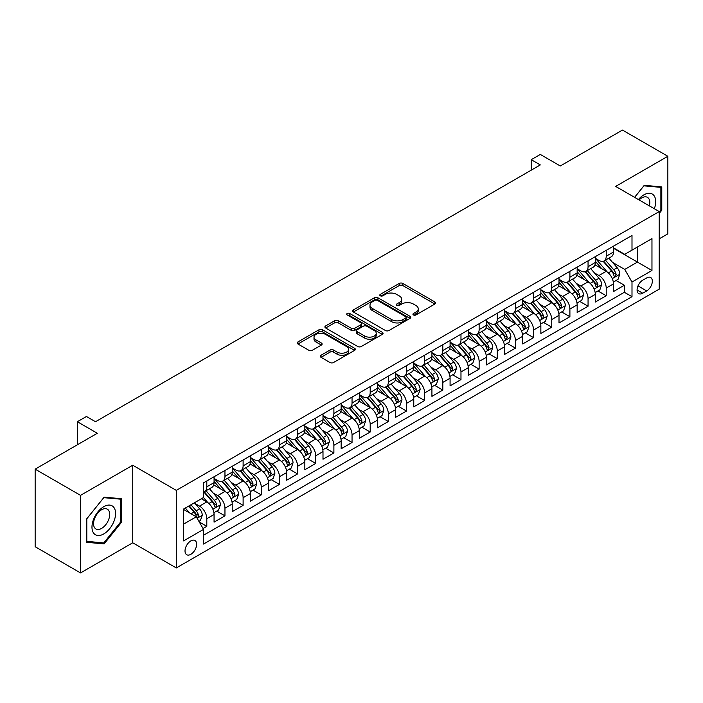 <?xml version="1.0" encoding="UTF-8"?>
<svg xmlns="http://www.w3.org/2000/svg" width="703" height="703" viewBox="0 0 703 703"><rect width="100%" height="100%" fill="white"/><g stroke="black" fill="none" stroke-linecap="round" stroke-linejoin="round"><path stroke-width="1.05" d="M413.461 314.953A1.766 1.019 0 0 0 415.956 314.953L434.885 304.021A2.522 1.459 0 0 0 435.623 302.984A2.522 1.459 0 0 0 434.885 301.956L402.81 283.441A2.522 1.459 0 0 0 399.251 283.441L380.314 294.372A1.766 1.019 0 0 0 379.796 295.093A1.766 1.019 0 0 0 380.314 295.814A1.766 1.019 0 0 0 382.81 295.814L385.262 294.399A8.067 4.657 0 0 1 396.668 294.399L399.339 295.937A8.067 4.657 0 0 1 401.703 299.232A8.067 4.657 0 0 1 399.339 302.527L396.887 303.942A1.766 1.019 0 0 0 396.369 304.663A1.766 1.019 0 0 0 396.887 305.383A1.766 1.019 0 0 0 399.383 305.383L401.835 303.968A8.067 4.657 0 0 1 413.241 303.968L415.912 305.506A8.067 4.657 0 0 1 418.267 308.802A8.067 4.657 0 0 1 415.912 312.097L413.461 313.512A1.766 1.019 0 0 0 412.942 314.232A1.766 1.019 0 0 0 413.461 314.953L413.461 313.512M190.829 554.324A8.216 4.745 120 0 0 196.199 547.083A8.216 4.745 120 0 0 194.933 540.493A8.216 4.745 120 0 0 190.829 540.906A8.216 4.745 120 0 0 185.46 548.147A8.216 4.745 120 0 0 186.717 554.729A8.216 4.745 120 0 0 190.829 554.324M321.016 355.252A2.522 1.459 0 0 0 320.278 356.28A2.522 1.459 0 0 0 321.016 357.309L330.015 362.511A2.522 1.459 0 0 0 333.582 362.511L354.611 350.366A2.522 1.459 0 0 0 355.349 349.338A2.522 1.459 0 0 0 354.611 348.31L322.528 329.786A2.522 1.459 0 0 0 318.969 329.786L297.94 341.93A2.522 1.459 0 0 0 297.202 342.959A2.522 1.459 0 0 0 297.94 343.987L308.81 350.261A2.522 1.459 0 0 0 312.378 350.261L321.376 345.068A2.522 1.459 0 0 0 322.115 344.039A2.522 1.459 0 0 0 321.376 343.011L315.981 339.901A6.74 3.893 0 0 1 314.004 337.15A6.74 3.893 0 0 1 318.169 333.547A6.74 3.893 0 0 1 325.515 334.391L346.632 346.588A6.74 3.893 0 0 1 348.609 349.338A6.74 3.893 0 0 1 344.444 352.932A6.74 3.893 0 0 1 337.097 352.089L333.582 350.059A2.522 1.459 0 0 0 330.015 350.059L321.016 355.252L321.016 357.309M659.229 238.827L667.85 233.844L667.85 156.277L622.463 130.073L560.282 165.978L540.308 154.44L531.231 159.686L540.308 164.924L95.511 421.73L86.434 416.484L77.356 421.73L77.356 444.788M80.537 495.36L80.537 572.927L132.735 542.795L132.735 465.228L80.537 495.36L35.15 469.156L97.33 433.259L77.356 421.73M132.735 465.228L176.304 490.378L659.229 211.568L659.229 289.135L176.304 567.945L176.304 490.378M667.85 156.277L615.652 186.409L659.229 211.568M385.437 330.507A2.522 1.459 0 0 0 389.005 330.507L410.025 318.371A2.522 1.459 0 0 0 410.763 317.343A2.522 1.459 0 0 0 410.025 316.315L377.95 297.791A2.522 1.459 0 0 0 374.391 297.791L353.363 309.935A2.522 1.459 0 0 0 352.625 310.963A2.522 1.459 0 0 0 353.363 311.991L385.437 330.507M347.915 315.331A1.766 1.019 0 0 1 349.707 315.577L349.707 313.485L382.318 332.308A2.522 1.459 0 0 1 383.056 333.336A2.522 1.459 0 0 1 382.318 334.364L361.289 346.509A2.522 1.459 0 0 1 357.73 346.509L325.647 327.993L334.646 322.835L334.646 320.735L325.647 325.928A2.522 1.459 0 0 0 324.909 326.957A2.522 1.459 0 0 0 325.647 327.993L325.647 325.928M334.646 322.835A2.522 1.459 0 0 1 338.213 322.835L338.213 320.735A2.522 1.459 0 0 0 334.646 320.735M338.213 320.735L351.219 328.248A2.522 1.459 0 0 0 354.787 328.248L360.753 324.804A2.522 1.459 0 0 0 361.491 323.775A2.522 1.459 0 0 0 360.753 322.739L347.212 314.926A1.766 1.019 0 0 1 346.693 314.206A1.766 1.019 0 0 1 347.783 313.266A1.766 1.019 0 0 1 349.707 313.485M80.537 572.927L35.15 546.723L35.15 469.156M203.035 528.507L206.805 526.336L199.274 521.986M194.986 503.471L199.547 506.107A10.273 5.932 60 0 1 206.805 518.682L214.064 514.491L214.064 522.144L224.96 515.853L216.7 511.081M213.141 492.988L217.702 495.624A10.273 5.932 60 0 1 224.96 508.199L232.218 504.007L232.218 511.661L243.115 505.369L234.855 500.606M231.296 482.513L235.856 485.14A10.273 5.932 60 0 1 243.115 497.715L250.373 493.524L250.373 501.177L261.27 494.886L253.01 490.123M249.451 472.029L254.011 474.657A10.273 5.932 60 0 1 261.27 487.241L268.528 483.049L268.528 490.694L279.425 484.411L271.165 479.639M267.606 461.546L272.166 464.182A10.273 5.932 60 0 1 279.425 476.757L286.683 472.565L286.683 480.219L297.58 473.927L289.32 469.156M285.761 451.062L290.321 453.699A10.273 5.932 60 0 1 297.58 466.274L304.838 462.082L304.838 469.736L315.735 463.444L307.475 458.672M303.916 440.579L308.476 443.215A10.273 5.932 60 0 1 315.735 455.79L322.993 451.598L322.993 459.252L333.89 452.96L325.63 448.198M322.071 430.104L326.631 432.732A10.273 5.932 60 0 1 333.89 445.315L341.148 441.115L341.148 448.769L352.045 442.477L343.785 437.714M340.226 419.621L344.786 422.248A10.273 5.932 60 0 1 352.045 434.832L359.303 430.64L359.303 438.285L370.2 432.002L361.94 427.231M358.381 409.137L362.941 411.773A10.273 5.932 60 0 1 370.2 424.348L377.458 420.157L377.458 427.811L388.355 421.519L380.095 416.747M376.536 398.654L381.096 401.29A10.273 5.932 60 0 1 388.355 413.865L395.613 409.673L395.613 417.327L406.51 411.035L398.25 406.264M394.691 388.179L399.251 390.806A10.273 5.932 60 0 1 406.51 403.381L413.768 399.19L413.768 406.844L424.665 400.552L416.404 395.789M412.846 377.696L417.406 380.323A10.273 5.932 60 0 1 424.665 392.907L431.923 388.706L431.923 396.36L442.82 390.077L434.559 385.306M431.001 367.212L435.561 369.84A10.273 5.932 60 0 1 442.82 382.423L450.078 378.232L450.078 385.877L460.975 379.594L452.714 374.822M449.155 356.729L453.716 359.365A10.273 5.932 60 0 1 460.975 371.94L468.233 367.748L468.233 375.402L479.13 369.11L470.869 364.339M467.31 346.245L471.871 348.881A10.273 5.932 60 0 1 479.13 361.456L486.388 357.265L486.388 364.919L497.285 358.627L489.024 353.855M485.465 335.77L490.026 338.398A10.273 5.932 60 0 1 497.285 350.973L504.543 346.781L504.543 354.435L515.44 348.143L507.179 343.38M503.62 325.287L508.181 327.914A10.273 5.932 60 0 1 515.44 340.498L522.698 336.298L522.698 343.952L533.595 337.668L525.334 332.897M521.775 314.803L526.336 317.431A10.273 5.932 60 0 1 533.595 330.015L540.853 325.823L540.853 333.468L551.75 327.185L543.489 322.413M539.93 304.32L544.491 306.956A10.273 5.932 60 0 1 551.75 319.531L559.008 315.339L559.008 322.993L569.905 316.702L561.644 311.93M558.085 293.836L562.646 296.473A10.273 5.932 60 0 1 569.905 309.048L577.163 304.856L577.163 312.51L588.06 306.218L579.799 301.446M576.24 283.362L580.801 285.989A10.273 5.932 60 0 1 588.06 298.564L595.318 294.372L595.318 302.026L606.214 295.735L606.214 288.089A10.273 5.932 -120 0 0 598.956 275.506L594.395 272.878M597.954 290.972L606.214 295.735M214.064 514.491A10.273 5.932 -120 0 0 206.805 501.916L201.357 498.77M232.218 504.007A10.273 5.932 -120 0 0 224.96 491.432L213.73 484.947M250.373 493.524A10.273 5.932 -120 0 0 243.115 480.949L231.885 474.463M268.528 483.049A10.273 5.932 -120 0 0 261.27 470.465L250.04 463.989M286.683 472.565A10.273 5.932 -120 0 0 279.425 459.982L268.195 453.505M304.838 462.082A10.273 5.932 -120 0 0 297.58 449.507L286.349 443.022M322.993 451.598A10.273 5.932 -120 0 0 315.735 439.024L304.504 432.538M341.148 441.115A10.273 5.932 -120 0 0 333.89 428.54L322.659 422.055M359.303 430.64A10.273 5.932 -120 0 0 352.045 418.057L340.814 411.58M377.458 420.157A10.273 5.932 -120 0 0 370.2 407.573L358.969 401.097M395.613 409.673A10.273 5.932 -120 0 0 388.355 397.098L377.124 390.613M413.768 399.19A10.273 5.932 -120 0 0 406.51 386.615L395.279 380.13M431.923 388.706A10.273 5.932 -120 0 0 424.665 376.131L413.434 369.646M450.078 378.232A10.273 5.932 -120 0 0 442.82 365.648L431.589 359.171M468.233 367.748A10.273 5.932 -120 0 0 460.975 355.164L449.744 348.688M486.388 357.265A10.273 5.932 -120 0 0 479.13 344.69L467.899 338.205M504.543 346.781A10.273 5.932 -120 0 0 497.285 334.206L486.054 327.721M522.698 336.298A10.273 5.932 -120 0 0 515.44 323.723L504.209 317.238M540.853 325.823A10.273 5.932 -120 0 0 533.595 313.239L522.364 306.763M559.008 315.339A10.273 5.932 -120 0 0 551.75 302.765L540.519 296.279M577.163 304.856A10.273 5.932 -120 0 0 569.905 292.281L558.674 285.796M595.318 294.372A10.273 5.932 -120 0 0 588.06 281.798L576.829 275.312M646.698 277.922L642.709 280.225A7.961 4.596 120 0 0 637.507 287.237A7.961 4.596 120 0 0 638.728 293.617A7.961 4.596 120 0 0 642.709 293.221L646.698 290.919A7.961 4.596 120 0 0 651.901 283.907A7.961 4.596 120 0 0 650.679 277.527A7.961 4.596 120 0 0 646.698 277.922M183.571 524.13L196.278 516.793L203.536 529.377L203.536 544.052L631.997 296.684L631.997 282.008L624.73 269.425L612.55 262.395M203.536 529.377L183.571 540.906L183.571 509.042L203.536 497.513L203.536 482.838L631.997 235.47L631.997 250.145L651.962 238.616L651.962 270.479L631.997 282.008M214.064 478.435L217.702 480.527A10.273 5.932 60 0 0 222.833 481.037L230.092 476.845A10.273 5.932 -120 0 0 232.218 472.144L232.218 466.274M232.218 467.952L235.856 470.043A10.273 5.932 60 0 0 240.988 470.553L248.247 466.361A10.273 5.932 -120 0 0 250.373 461.66L250.373 455.79M250.373 457.468L254.011 459.569A10.273 5.932 60 0 0 259.143 460.078L266.402 455.878A10.273 5.932 -120 0 0 268.528 451.177L268.528 445.307M268.528 446.985L272.166 449.085A10.273 5.932 60 0 0 277.298 449.595L284.557 445.403A10.273 5.932 -120 0 0 286.683 440.702L286.683 434.832M286.683 436.51L290.321 438.602A10.273 5.932 60 0 0 295.453 439.111L302.712 434.92A10.273 5.932 -120 0 0 304.838 430.218L304.838 424.348M304.838 426.027L308.476 428.118A10.273 5.932 60 0 0 313.608 428.628L320.867 424.436A10.273 5.932 -120 0 0 322.993 419.735L322.993 413.865M322.993 415.543L326.631 417.644A10.273 5.932 60 0 0 331.763 418.144L339.022 413.953A10.273 5.932 -120 0 0 341.148 409.251L341.148 403.381M341.148 405.06L344.786 407.16A10.273 5.932 60 0 0 349.918 407.67L357.177 403.469A10.273 5.932 -120 0 0 359.303 398.768L359.303 392.898M359.303 394.576L362.941 396.677A10.273 5.932 60 0 0 368.073 397.186L375.332 392.995A10.273 5.932 -120 0 0 377.458 388.293L377.458 382.423M377.458 384.102L381.096 386.193A10.273 5.932 60 0 0 386.228 386.703L393.487 382.511A10.273 5.932 -120 0 0 395.613 377.81L395.613 371.94M395.613 373.618L399.251 375.71A10.273 5.932 60 0 0 404.383 376.219L411.642 372.028A10.273 5.932 -120 0 0 413.768 367.326L413.768 361.456M413.768 363.135L417.406 365.235A10.273 5.932 60 0 0 422.538 365.736L429.797 361.544A10.273 5.932 -120 0 0 431.923 356.843L431.923 350.973M431.923 352.651L435.561 354.751A10.273 5.932 60 0 0 440.693 355.261L447.952 351.069A10.273 5.932 -120 0 0 450.078 346.368L450.078 340.498M450.078 342.168L453.716 344.268A10.273 5.932 60 0 0 458.848 344.778L466.107 340.586A10.273 5.932 -120 0 0 468.233 335.885L468.233 330.015M468.233 331.693L471.871 333.784A10.273 5.932 60 0 0 477.003 334.294L484.262 330.102A10.273 5.932 -120 0 0 486.388 325.401L486.388 319.531M486.388 321.209L490.026 323.301A10.273 5.932 60 0 0 495.158 323.811L502.417 319.619A10.273 5.932 -120 0 0 504.543 314.918L504.543 309.048M504.543 310.726L508.181 312.826A10.273 5.932 60 0 0 513.313 313.327L520.572 309.135A10.273 5.932 -120 0 0 522.698 304.434L522.698 298.564M522.698 300.243L526.336 302.343A10.273 5.932 60 0 0 531.468 302.852L538.726 298.661A10.273 5.932 -120 0 0 540.853 293.959L540.853 288.089M540.853 289.759L544.491 291.859A10.273 5.932 60 0 0 549.623 292.369L556.881 288.177A10.273 5.932 -120 0 0 559.008 283.476L559.008 277.606M559.008 279.284L562.646 281.376A10.273 5.932 60 0 0 567.778 281.885L575.036 277.694A10.273 5.932 -120 0 0 577.163 272.992L577.163 267.122M577.163 268.801L580.801 270.892A10.273 5.932 60 0 0 585.933 271.402L593.191 267.21A10.273 5.932 -120 0 0 595.318 262.509L595.318 256.639M203.536 535.247L624.369 292.281L624.369 285.26L613.473 291.543L613.473 283.898A10.273 5.932 -120 0 0 606.214 271.314L594.984 264.829M595.318 258.317L598.956 260.418A10.273 5.932 -120 0 0 604.088 260.927A10.273 5.932 -120 0 0 606.214 256.217L606.214 250.356M604.088 260.927L611.346 256.727A10.273 5.932 -120 0 0 613.473 252.026L613.473 246.155M206.805 480.949L206.805 486.819A10.273 5.932 60 0 1 204.678 491.52A10.273 5.932 60 0 1 203.536 491.933M204.678 491.52L211.937 487.328A10.273 5.932 -120 0 0 214.064 482.627L214.064 476.757M224.96 470.465L224.96 476.335A10.273 5.932 60 0 1 222.833 481.037M243.115 459.982L243.115 465.852A10.273 5.932 60 0 1 240.988 470.553M261.27 449.507L261.27 455.377A10.273 5.932 60 0 1 259.143 460.078M279.425 439.024L279.425 444.894A10.273 5.932 60 0 1 277.298 449.595M297.58 428.54L297.58 434.41A10.273 5.932 60 0 1 295.453 439.111M315.735 418.057L315.735 423.927A10.273 5.932 60 0 1 313.608 428.628M333.89 407.573L333.89 413.443A10.273 5.932 60 0 1 331.763 418.144M352.045 397.098L352.045 402.968A10.273 5.932 60 0 1 349.918 407.67M370.2 386.615L370.2 392.485A10.273 5.932 60 0 1 368.073 397.186M388.355 376.131L388.355 382.001A10.273 5.932 60 0 1 386.228 386.703M406.51 365.648L406.51 371.518A10.273 5.932 60 0 1 404.383 376.219M424.665 355.164L424.665 361.034A10.273 5.932 60 0 1 422.538 365.736M442.82 344.69L442.82 350.56A10.273 5.932 60 0 1 440.693 355.261M460.975 334.206L460.975 340.076A10.273 5.932 60 0 1 458.848 344.778M479.13 323.723L479.13 329.593A10.273 5.932 60 0 1 477.003 334.294M497.285 313.239L497.285 319.109A10.273 5.932 60 0 1 495.158 323.811M515.44 302.756L515.44 308.626A10.273 5.932 60 0 1 513.313 313.327M533.595 292.281L533.595 298.151A10.273 5.932 60 0 1 531.468 302.852M551.75 281.798L551.75 287.668A10.273 5.932 60 0 1 549.623 292.369M569.905 271.314L569.905 277.184A10.273 5.932 60 0 1 567.778 281.885M588.06 260.831L588.06 266.701A10.273 5.932 60 0 1 585.933 271.402M588.06 298.564L588.06 306.218M569.905 309.048L569.905 316.702M551.75 319.531L551.75 327.185M533.595 330.015L533.595 337.668M515.44 340.498L515.44 348.143M497.285 350.973L497.285 358.627M479.13 361.456L479.13 369.11M460.975 371.94L460.975 379.594M442.82 382.423L442.82 390.077M424.665 392.907L424.665 400.552M406.51 403.381L406.51 411.035M388.355 413.865L388.355 421.519M370.2 424.348L370.2 432.002M352.045 434.832L352.045 442.477M333.89 445.315L333.89 452.96M315.735 455.79L315.735 463.444M297.58 466.274L297.58 473.927M279.425 476.757L279.425 484.411M261.27 487.241L261.27 494.886M243.115 497.715L243.115 505.369M224.96 508.199L224.96 515.853M206.805 518.682L206.805 526.336M196.278 516.793L183.571 509.455M624.73 269.425L637.436 262.087L637.436 246.999L651.962 238.616M613.473 248.256L651.962 270.479M613.473 247.834L624.73 254.337L631.997 250.145M132.735 542.795L176.304 567.945M531.231 159.686L531.231 170.17M616.109 280.488L624.369 285.26M624.369 292.281L631.997 296.684M659.229 213.413L661.769 210.25L661.769 186.893L644.247 185.328L634.589 197.341M86.618 542.312L104.141 543.876L121.654 522.083L121.654 498.726L104.141 497.162L86.618 518.955L86.618 542.312M660.864 209.731L661.769 210.25M120.749 521.556L121.654 522.083M102.287 542.804L104.141 543.876M414.164 315.199L415.912 314.188A8.067 4.657 0 0 0 418.267 310.902L418.267 308.802M401.703 299.232L401.703 301.332A8.067 4.657 0 0 1 399.339 304.619L397.59 305.629M434.858 304.039L402.81 285.541A2.522 1.459 0 0 0 399.251 285.541L381.017 296.06M409.998 318.389L377.95 299.891A2.522 1.459 0 0 0 374.391 299.891L353.398 312.009M405.578 318.064A1.766 1.019 0 0 0 406.088 317.343A1.766 1.019 0 0 0 405.578 316.622L377.414 300.366A1.766 1.019 0 0 0 374.919 300.366L372.335 301.859A8.067 4.657 0 0 0 369.98 305.146A8.067 4.657 0 0 0 372.335 308.441L391.589 319.549A8.067 4.657 0 0 0 402.986 319.549L405.578 318.064L405.578 320.155A1.766 1.019 0 0 0 406.088 319.434L406.088 317.343M369.98 305.146L369.98 307.246A8.067 4.657 0 0 0 372.335 310.541L372.335 308.441M405.578 320.155L402.986 321.649A8.067 4.657 0 0 1 391.589 321.649L372.335 310.541M338.213 322.835L351.219 330.34A2.522 1.459 0 0 0 354.787 330.34L360.753 326.895A2.522 1.459 0 0 0 361.491 325.867L361.491 323.775M349.707 315.577L382.283 334.391M364.725 336.043A6.74 3.893 0 0 0 372.072 336.886A6.74 3.893 0 0 0 376.228 333.292A6.74 3.893 0 0 0 374.251 330.533L366.817 326.245A2.522 1.459 0 0 0 363.249 326.245L357.282 329.689A2.522 1.459 0 0 0 356.544 330.718A2.522 1.459 0 0 0 357.282 331.746L364.725 336.043L364.725 338.134A6.74 3.893 0 0 0 372.072 338.978A6.74 3.893 0 0 0 376.228 335.384L376.228 333.292M356.544 330.718L356.544 332.809A2.522 1.459 0 0 0 357.282 333.837L357.282 331.746M364.725 338.134L357.282 333.837M348.609 349.338L348.609 351.438A6.74 3.893 0 0 1 344.444 355.033A6.74 3.893 0 0 1 337.097 354.189L333.582 352.15A2.522 1.459 0 0 0 330.015 352.15L321.051 357.335M314.004 337.15L314.004 339.241A6.74 3.893 0 0 0 315.981 341.992L315.981 339.901M321.376 343.011L321.376 345.068L315.981 341.992M354.576 350.384L322.528 331.886A2.522 1.459 0 0 0 318.969 331.886L297.975 344.004M613.324 282.096L618.016 279.39L619.826 274.144A6.802 3.928 -120 0 0 617.181 267.755L608.886 258.15M607.225 271.982L597.383 260.593A19.64 11.336 -120 0 0 595.318 258.432M601.83 268.783L596.329 262.412A16.301 9.411 -120 0 0 595.318 261.314M603.165 261.296L611.548 271.007A6.802 3.928 60 0 1 613.974 275.69L614.475 276.499L615.389 276.367L616.153 274.434A6.802 3.928 -120 0 0 613.728 269.75L605.432 260.145M603.657 261.129L612.673 271.569A3.462 2.004 60 0 1 613.543 272.931L616.153 274.434M654.344 208.747A16.687 9.631 120 0 0 643.886 194.854A16.687 9.631 120 0 0 638.421 199.555M649.37 205.882A11.424 6.599 120 0 0 647.445 197.341A11.424 6.599 120 0 0 641.734 197.912A11.424 6.599 120 0 0 639.097 199.951M634.624 197.367L643.886 185.847L660.864 187.358L660.864 209.995L659.229 212.025M659.739 186.708L660.864 187.358M113.991 521.222A16.687 9.631 120 0 0 109.677 505.097A16.687 9.631 120 0 0 93.552 519.394A16.687 9.631 120 0 0 97.875 535.51A16.687 9.631 120 0 0 113.991 521.222M108.622 519.693A11.424 6.599 120 0 0 107.339 509.174A11.424 6.599 120 0 0 94.633 518.445A11.424 6.599 120 0 0 95.916 528.964A11.424 6.599 120 0 0 108.622 519.693M86.803 541.424L86.803 518.788L103.772 497.671L120.749 499.192L120.749 521.819L103.772 542.944L86.618 541.319M119.624 498.541L120.749 499.192M595.169 292.58L599.861 289.864L601.671 284.627A6.802 3.928 -120 0 0 599.026 278.239L590.731 268.634M589.07 282.457L579.228 271.068A19.64 11.336 -120 0 0 577.163 268.915M583.675 279.267L578.174 272.896A16.301 9.411 -120 0 0 577.163 271.797M585.01 271.771L593.394 281.49A6.802 3.928 60 0 1 595.819 286.174L596.32 286.982L597.234 286.85L597.998 284.917A6.802 3.928 -120 0 0 595.573 280.233L587.277 270.629M585.502 271.613L594.518 282.052A3.462 2.004 60 0 1 595.388 283.406L597.998 284.917M577.014 303.055L581.706 300.348L583.516 295.111A6.802 3.928 -120 0 0 580.871 288.722L572.576 279.117M570.915 292.94L561.073 281.551A19.64 11.336 -120 0 0 559.008 279.39M565.52 289.75L560.019 283.379A16.301 9.411 -120 0 0 559.008 282.281M566.855 282.255L575.239 291.973A6.802 3.928 60 0 1 577.664 296.657L578.165 297.466L579.079 297.334L579.843 295.401A6.802 3.928 -120 0 0 577.418 290.708L569.122 281.103M567.347 282.096L576.363 292.536A3.462 2.004 60 0 1 577.233 293.889L579.843 295.401M558.859 313.538L563.551 310.831L565.361 305.594A6.802 3.928 -120 0 0 562.716 299.206L554.421 289.601M552.76 303.424L542.918 292.035A19.64 11.336 -120 0 0 540.853 289.873M547.365 300.225L541.864 293.854A16.301 9.411 -120 0 0 540.853 292.764M548.7 292.738L557.084 302.448A6.802 3.928 60 0 1 559.509 307.141L560.01 307.94L560.924 307.817L561.688 305.884A6.802 3.928 -120 0 0 559.263 301.192L550.967 291.587M549.192 292.58L558.208 303.019A3.462 2.004 60 0 1 559.078 304.373L561.688 305.884M540.704 324.021L545.396 321.315L547.206 316.069A6.802 3.928 -120 0 0 544.561 309.68L536.266 300.076M534.605 313.907L524.763 302.518A19.64 11.336 -120 0 0 522.698 300.357M529.21 310.708L523.709 304.337A16.301 9.411 -120 0 0 522.698 303.248M530.545 303.221L538.929 312.932A6.802 3.928 60 0 1 541.354 317.615L541.855 318.424L542.769 318.301L543.533 316.359A6.802 3.928 -120 0 0 541.108 311.675L532.812 302.07M531.037 303.063L540.053 313.494A3.462 2.004 60 0 1 540.923 314.856L543.533 316.359M522.549 334.505L527.241 331.798L529.051 326.552A6.802 3.928 -120 0 0 526.406 320.164L518.111 310.559M516.45 324.391L506.608 313.002A19.64 11.336 -120 0 0 504.543 310.84M511.055 321.192L505.554 314.821A16.301 9.411 -120 0 0 504.543 313.723M512.39 313.696L520.774 323.415A6.802 3.928 60 0 1 523.199 328.099L523.7 328.907L524.614 328.776L525.378 326.842A6.802 3.928 -120 0 0 522.953 322.159L514.658 312.554M512.882 313.538L521.898 323.978A3.462 2.004 60 0 1 522.768 325.34L525.378 326.842M504.394 344.988L509.086 342.273L510.896 337.036A6.802 3.928 -120 0 0 508.251 330.647L499.956 321.043M498.295 334.865L488.453 323.477A19.64 11.336 -120 0 0 486.388 321.324M492.9 331.675L487.399 325.304A16.301 9.411 -120 0 0 486.388 324.206M494.235 324.18L502.619 333.899A6.802 3.928 60 0 1 505.044 338.582L505.545 339.391L506.459 339.259L507.223 337.326A6.802 3.928 -120 0 0 504.798 332.642L496.503 323.037M494.727 324.021L503.743 334.461A3.462 2.004 60 0 1 504.613 335.814L507.223 337.326M486.239 355.463L490.931 352.757L492.741 347.519A6.802 3.928 -120 0 0 490.096 341.131L481.801 331.526M480.14 345.349L470.298 333.96A19.64 11.336 -120 0 0 468.233 331.798M474.745 342.159L469.244 335.788A16.301 9.411 -120 0 0 468.233 334.69M476.08 334.663L484.464 344.373A6.802 3.928 60 0 1 486.889 349.066L487.39 349.874L488.304 349.743L489.068 347.809A6.802 3.928 -120 0 0 486.643 343.117L478.348 333.512M476.572 334.505L485.588 344.945A3.462 2.004 60 0 1 486.458 346.298L489.068 347.809M468.084 365.947L472.776 363.24L474.587 357.994A6.802 3.928 -120 0 0 471.941 351.614L463.646 342.01M461.985 355.832L452.143 344.444A19.64 11.336 -120 0 0 450.078 342.282M456.59 352.634L451.089 346.263A16.301 9.411 -120 0 0 450.078 345.173M457.925 345.147L466.309 354.857A6.802 3.928 60 0 1 468.734 359.549L469.235 360.349L470.149 360.226L470.913 358.293A6.802 3.928 -120 0 0 468.488 353.6L460.193 343.995M458.418 344.988L467.433 355.428A3.462 2.004 60 0 1 468.303 356.781L470.913 358.293M449.929 376.43L454.621 373.724L456.432 368.477A6.802 3.928 -120 0 0 453.786 362.089L445.491 352.484M443.83 366.316L433.988 354.927A19.64 11.336 -120 0 0 431.923 352.765M438.435 363.117L432.934 356.746A16.301 9.411 -120 0 0 431.923 355.656M439.77 355.63L448.154 365.34A6.802 3.928 60 0 1 450.579 370.024L451.08 370.833L451.994 370.701L452.758 368.767A6.802 3.928 -120 0 0 450.333 364.084L442.038 354.479M440.263 355.472L449.279 365.903A3.462 2.004 60 0 1 450.148 367.265L452.758 368.767M431.774 386.914L436.466 384.207L438.277 378.961A6.802 3.928 -120 0 0 435.632 372.572L427.336 362.968M425.675 376.799L415.833 365.402A19.64 11.336 -120 0 0 413.768 363.249M420.28 373.601L414.779 367.23A16.301 9.411 -120 0 0 413.768 366.131M421.615 366.105L429.999 375.824A6.802 3.928 60 0 1 432.424 380.508L432.925 381.316L433.839 381.184L434.603 379.251A6.802 3.928 -120 0 0 432.178 374.567L423.883 364.962M422.108 365.947L431.124 376.386A3.462 2.004 60 0 1 431.994 377.739L434.603 379.251M413.619 397.397L418.311 394.682L420.122 389.444A6.802 3.928 -120 0 0 417.477 383.056L409.181 373.451M407.52 387.274L397.678 375.885A19.64 11.336 -120 0 0 395.613 373.732M402.125 384.084L396.624 377.713A16.301 9.411 -120 0 0 395.613 376.615M403.46 376.588L411.844 386.307A6.802 3.928 60 0 1 414.269 390.991L414.77 391.799L415.684 391.668L416.448 389.734A6.802 3.928 -120 0 0 414.023 385.051L405.728 375.446M403.953 376.43L412.969 386.87A3.462 2.004 60 0 1 413.839 388.223L416.448 389.734M395.464 407.872L400.156 405.165L401.967 399.928A6.802 3.928 -120 0 0 399.322 393.539L391.026 383.935M389.365 397.757L379.523 386.369A19.64 11.336 -120 0 0 377.458 384.207M383.97 394.559L378.469 388.197A16.301 9.411 -120 0 0 377.458 387.098M385.306 387.072L393.689 396.782A6.802 3.928 60 0 1 396.114 401.475L396.615 402.283L397.529 402.151L398.293 400.218A6.802 3.928 -120 0 0 395.868 395.525L387.573 385.921M385.798 386.914L394.814 397.353A3.462 2.004 60 0 1 395.684 398.706L398.293 400.218M377.309 418.355L382.001 415.649L383.812 410.403A6.802 3.928 -120 0 0 381.167 404.014L372.871 394.418M371.21 408.241L361.368 396.852A19.64 11.336 -120 0 0 359.303 394.691M365.815 405.042L360.314 398.671A16.301 9.411 -120 0 0 359.303 397.582M367.151 397.555L375.534 407.265A6.802 3.928 60 0 1 377.959 411.958L378.46 412.758L379.374 412.635L380.138 410.693A6.802 3.928 -120 0 0 377.713 406.009L369.418 396.404M367.643 397.397L376.659 407.837A3.462 2.004 60 0 1 377.529 409.19L380.138 410.693M359.154 428.839L363.846 426.132L365.657 420.886A6.802 3.928 -120 0 0 363.012 414.498L354.716 404.893M353.055 418.724L343.213 407.336A19.64 11.336 -120 0 0 341.148 405.174M347.66 415.526L342.159 409.155A16.301 9.411 -120 0 0 341.148 408.056M348.996 408.039L357.379 417.749A6.802 3.928 60 0 1 359.804 422.433L360.305 423.241L361.219 423.109L361.983 421.176A6.802 3.928 -120 0 0 359.558 416.492L351.263 406.888M349.488 407.881L358.504 418.311A3.462 2.004 60 0 1 359.374 419.673L361.983 421.176M340.999 439.322L345.691 436.616L347.502 431.37A6.802 3.928 -120 0 0 344.857 424.981L336.561 415.376M334.9 429.208L325.058 417.81A19.64 11.336 -120 0 0 322.993 415.658M329.505 426.009L324.004 419.638A16.301 9.411 -120 0 0 322.993 418.54M330.841 418.513L339.224 428.232A6.802 3.928 60 0 1 341.649 432.916L342.15 433.725L343.064 433.593L343.829 431.66A6.802 3.928 -120 0 0 341.403 426.976L333.108 417.371M331.333 418.355L340.349 428.795A3.462 2.004 60 0 1 341.219 430.148L343.829 431.66M322.844 449.806L327.536 447.09L329.347 441.853A6.802 3.928 -120 0 0 326.702 435.465L318.406 425.86M316.745 439.683L306.903 428.294A19.64 11.336 -120 0 0 304.838 426.141M311.35 436.493L305.849 430.122A16.301 9.411 -120 0 0 304.838 429.023M312.686 428.997L321.069 438.716A6.802 3.928 60 0 1 323.494 443.4L323.995 444.208L324.909 444.076L325.674 442.143A6.802 3.928 -120 0 0 323.248 437.451L314.953 427.855M313.178 428.839L322.194 439.278A3.462 2.004 60 0 1 323.064 440.632L325.674 442.143M304.689 460.28L309.382 457.574L311.192 452.337A6.802 3.928 -120 0 0 308.547 445.948L300.251 436.343M298.59 450.166L288.748 438.777A19.64 11.336 -120 0 0 286.683 436.616M293.195 446.967L287.694 440.596A16.301 9.411 -120 0 0 286.683 439.507M294.531 439.48L302.914 449.191A6.802 3.928 60 0 1 305.339 453.883L305.84 454.692L306.754 454.56L307.519 452.627A6.802 3.928 -120 0 0 305.093 447.934L296.798 438.329M295.023 439.322L304.039 449.762A3.462 2.004 60 0 1 304.909 451.115L307.519 452.627M286.534 470.764L291.227 468.057L293.037 462.811A6.802 3.928 -120 0 0 290.392 456.423L282.096 446.827M280.435 460.65L270.593 449.261A19.64 11.336 -120 0 0 268.528 447.099M275.04 457.451L269.539 451.08A16.301 9.411 -120 0 0 268.528 449.99M276.376 449.964L284.759 459.674A6.802 3.928 60 0 1 287.184 464.367L287.685 465.166L288.599 465.043L289.364 463.101A6.802 3.928 -120 0 0 286.938 458.418L278.643 448.813M276.868 449.806L285.884 460.245A3.462 2.004 60 0 1 286.754 461.599L289.364 463.101M268.379 481.247L273.072 478.541L274.882 473.295A6.802 3.928 -120 0 0 272.237 466.906L263.941 457.301M262.281 471.133L252.439 459.744A19.64 11.336 -120 0 0 250.373 457.583M256.885 467.934L251.384 461.563A16.301 9.411 -120 0 0 250.373 460.465M258.221 460.447L266.604 470.158A6.802 3.928 60 0 1 269.029 474.841L269.53 475.65L270.444 475.518L271.209 473.585A6.802 3.928 -120 0 0 268.783 468.901L260.488 459.296M258.713 460.289L267.729 470.72A3.462 2.004 60 0 1 268.599 472.082L271.209 473.585M250.224 491.731L254.917 489.016L256.727 483.778A6.802 3.928 -120 0 0 254.082 477.39L245.786 467.785M244.126 481.617L234.284 470.219A19.64 11.336 -120 0 0 232.218 468.066M238.73 478.418L233.229 472.047A16.301 9.411 -120 0 0 232.218 470.948M240.066 470.922L248.449 480.641A6.802 3.928 60 0 1 250.874 485.325L251.375 486.133L252.289 486.001L253.054 484.068A6.802 3.928 -120 0 0 250.628 479.384L242.333 469.78M240.558 470.764L249.574 481.204A3.462 2.004 60 0 1 250.444 482.557L253.054 484.068M232.069 502.206L236.762 499.499L238.572 494.262A6.802 3.928 -120 0 0 235.927 487.873L227.631 478.268M225.971 492.091L216.129 480.703A19.64 11.336 -120 0 0 214.064 478.541M220.575 488.901L215.074 482.53A16.301 9.411 -120 0 0 214.064 481.432M221.911 481.406L230.294 491.125A6.802 3.928 60 0 1 232.719 495.808L233.22 496.617L234.134 496.485L234.899 494.552A6.802 3.928 -120 0 0 232.473 489.859L224.178 480.263M222.403 481.247L231.419 491.687A3.462 2.004 60 0 1 232.289 493.04L234.899 494.552M213.914 512.689L218.607 509.983L220.417 504.745A6.802 3.928 -120 0 0 217.772 498.357L209.476 488.752M207.816 502.575L203.475 497.548M202.42 499.376L201.717 498.559M203.756 491.889L212.139 501.599A6.802 3.928 60 0 1 214.564 506.292L215.065 507.1L215.979 506.968L216.744 505.035A6.802 3.928 -120 0 0 214.318 500.343L206.023 490.738M204.248 491.731L213.264 502.17A3.462 2.004 60 0 1 214.134 503.524L216.744 505.035M198.905 521.354L200.452 520.466L202.262 515.22A6.802 3.928 -120 0 0 199.617 508.831L194.397 502.786M189.52 512.891L185.32 508.032M184.265 509.86L183.571 509.051M188.764 506.037L193.984 512.083A6.802 3.928 60 0 1 196.418 516.775L196.91 517.575L197.824 517.452L198.589 515.51A6.802 3.928 -120 0 0 196.163 510.826L190.944 504.78M189.186 505.791L195.109 512.645A3.462 2.004 60 0 1 195.979 514.007L198.589 515.51M199.547 506.107L206.805 501.916M217.702 495.624L224.96 491.432M235.856 485.14L243.115 480.949M254.011 474.657L261.27 470.465M272.166 464.182L279.425 459.982M290.321 453.699L297.58 449.507M308.476 443.215L315.735 439.024M326.631 432.732L333.89 428.54M344.786 422.248L352.045 418.057M362.941 411.773L370.2 407.573M381.096 401.29L388.355 397.098M399.251 390.806L406.51 386.615M417.406 380.323L424.665 376.131M435.561 369.84L442.82 365.648M453.716 359.365L460.975 355.164M471.871 348.881L479.13 344.69M490.026 338.398L497.285 334.206M508.181 327.914L515.44 323.723M526.336 317.431L533.595 313.239M544.491 306.956L551.75 302.765M562.646 296.473L569.905 292.281M580.801 285.989L588.06 281.798M598.956 275.506L606.214 271.314M606.214 256.217L613.473 252.026M206.805 486.819L214.064 482.627M224.96 476.335L232.218 472.144M243.115 465.852L250.373 461.66M261.27 455.377L268.528 451.177M279.425 444.894L286.683 440.702M297.58 434.41L304.838 430.218M315.735 423.927L322.993 419.735M333.89 413.443L341.148 409.251M352.045 402.968L359.303 398.768M370.2 392.485L377.458 388.293M388.355 382.001L395.613 377.81M406.51 371.518L413.768 367.326M424.665 361.034L431.923 356.843M442.82 350.56L450.078 346.368M460.975 340.076L468.233 335.885M479.13 329.593L486.388 325.401M497.285 319.109L504.543 314.918M515.44 308.626L522.698 304.434M533.595 298.151L540.853 293.959M551.75 287.668L559.008 283.476M569.905 277.184L577.163 272.992M588.06 266.701L595.318 262.509M606.214 288.089L613.473 283.898M637.99 285.893L646.698 290.919M637.076 289.97L642.709 293.221M415.912 314.188L415.912 312.097M396.887 305.383L396.887 303.942M399.339 304.619L399.339 302.527M380.314 295.814L380.314 294.372M399.251 285.541L399.251 283.441M402.81 285.541L402.81 283.441M434.885 304.021L434.885 301.956M353.363 311.991L353.363 309.935M374.391 299.891L374.391 297.791M377.95 299.891L377.95 297.791M410.025 318.371L410.025 316.315M391.589 321.649L391.589 319.549M402.986 321.649L402.986 319.549M351.219 330.34L351.219 328.248M354.787 330.34L354.787 328.248M360.753 326.895L360.753 324.804M382.318 334.364L382.318 332.308M330.015 352.15L330.015 350.059M333.582 352.15L333.582 350.059M337.097 354.189L337.097 352.089M297.94 343.987L297.94 341.93M318.969 331.886L318.969 329.786M322.528 331.886L322.528 329.786M354.611 350.366L354.611 348.31M612.287 278.608L619.782 274.275M597.383 260.593L598.323 260.048M613.728 269.75L617.181 267.755M608.306 272.878L611.548 271.007M594.132 289.091L601.627 284.759M579.228 271.068L580.168 270.532M595.573 280.233L599.026 278.239M590.151 283.362L593.394 281.49M575.977 299.566L583.472 295.242M561.073 281.551L562.013 281.015M577.418 290.708L580.871 288.722M571.996 293.845L575.239 291.973M557.822 310.049L565.317 305.726M542.918 292.035L543.858 291.499M559.263 301.192L562.716 299.206M553.841 304.329L557.084 302.448M539.667 320.533L547.162 316.201M524.763 302.518L525.703 301.974M541.108 311.675L544.561 309.68M535.686 314.803L538.929 312.932M521.512 331.016L529.008 326.684M506.608 313.002L507.548 312.457M522.953 322.159L526.406 320.164M517.531 325.287L520.774 323.415M503.357 341.5L510.853 337.168M488.453 323.477L489.393 322.941M504.798 332.642L508.251 330.647M499.376 335.77L502.619 333.899M485.202 351.975L492.698 347.651M470.298 333.96L471.238 333.424M486.643 343.117L490.096 341.131M481.221 346.254L484.464 344.373M467.047 362.458L474.543 358.126M452.143 344.444L453.084 343.899M468.488 353.6L471.941 351.614M463.066 356.729L466.309 354.857M448.892 372.942L456.388 368.609M433.988 354.927L434.929 354.382M450.333 364.084L453.786 362.089M444.911 367.212L448.154 365.34M430.737 383.425L438.233 379.093M415.833 365.402L416.774 364.866M432.178 374.567L435.632 372.572M426.756 377.696L429.999 375.824M412.582 393.908L420.078 389.576M397.678 375.885L398.619 375.349M414.023 385.051L417.477 383.056M408.601 388.179L411.844 386.307M394.427 404.383L401.923 400.06M379.523 386.369L380.464 385.833M395.868 395.525L399.322 393.539M390.446 398.663L393.689 396.782M376.272 414.867L383.768 410.534M361.368 396.852L362.309 396.307M377.713 406.009L381.167 404.014M372.291 409.137L375.534 407.265M358.117 425.35L365.613 421.018M343.213 407.336L344.154 406.791M359.558 416.492L363.012 414.498M354.136 419.621L357.379 417.749M339.962 435.834L347.458 431.501M325.058 417.81L325.999 417.274M341.403 426.976L344.857 424.981M335.981 430.104L339.224 428.232M321.807 446.317L329.303 441.985M306.903 428.294L307.844 427.758M323.248 437.451L326.702 435.465M317.826 440.588L321.069 438.716M303.652 456.792L311.148 452.468M288.748 438.777L289.689 438.241M305.093 447.934L308.547 445.948M299.671 451.071L302.914 449.191M285.497 467.275L292.993 462.943M270.593 449.261L271.534 448.716M286.938 458.418L290.392 456.423M281.516 461.546L284.759 459.674M267.342 477.759L274.838 473.427M252.439 459.744L253.379 459.2M268.783 468.901L272.237 466.906M263.361 472.029L266.604 470.158M249.187 488.242L256.683 483.91M234.284 470.219L235.224 469.683M250.628 479.384L254.082 477.39M245.206 482.513L248.449 480.641M231.032 498.717L238.528 494.394M216.129 480.703L217.069 480.167M232.473 489.859L235.927 487.873M227.051 492.996L230.294 491.125M212.877 509.2L220.373 504.877M214.318 500.343L217.772 498.357M208.896 503.48L212.139 501.599M197.139 518.287L202.218 515.352M196.163 510.826L199.617 508.831M191.049 513.779L193.984 512.083"/></g></svg>
